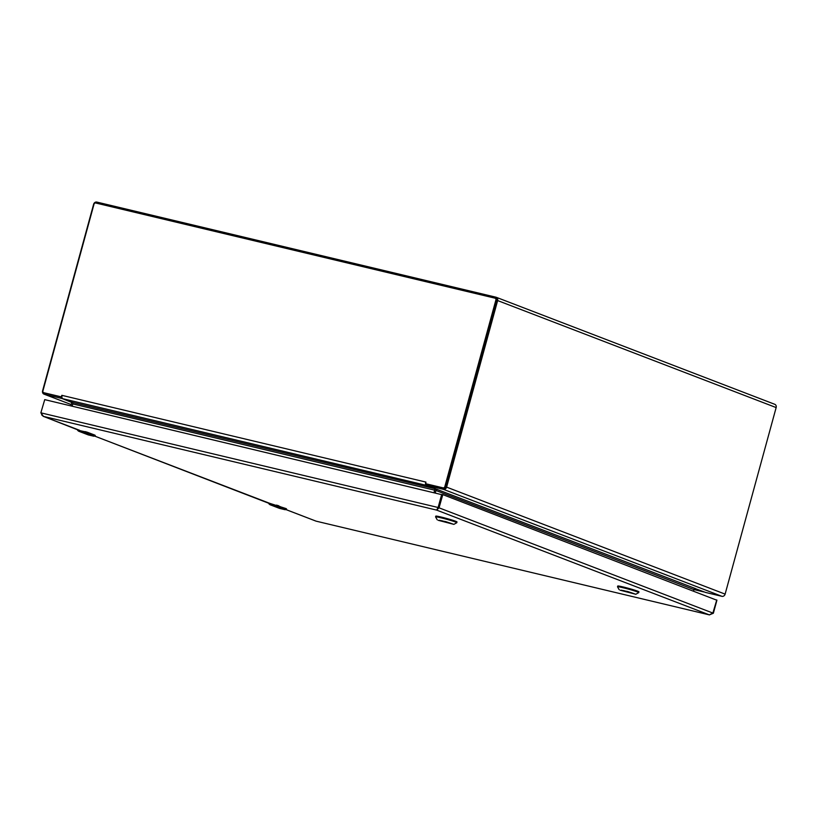 <?xml version="1.0" encoding="UTF-8"?>
<svg xmlns="http://www.w3.org/2000/svg" width="817" height="817" viewBox="0 0 817 817"><rect width="100%" height="100%" fill="white"/><g stroke="black" fill="none" stroke-linecap="round" stroke-linejoin="round"><path stroke-width="1.23" d="M70.936 402.097L62.163 398.553L44.261 394.213A2.89 2.502 111 0 1 42.586 390.843L93.618 204.291A2.89 2.502 111 0 1 96.825 202.085L495.96 297.204A2.89 2.502 111 0 1 497.635 300.564L446.603 487.126A2.89 2.502 111 0 1 443.396 489.322L426.617 485.41L695.257 588.506M695.042 588.536L705.582 592.437L721.911 596.328A2.89 2.502 -69 0 0 725.118 594.122L776.15 407.571A2.89 2.502 -69 0 0 774.751 404.292L496.236 297.286M695.492 588.536L694.573 588.352M435.349 492.722L435.951 490.486A1.399 1.205 111 0 1 437.503 489.414M693.572 590.967L693.939 589.598A1.399 1.205 111 0 1 694.664 588.659M436.064 489.036L436.687 489.536M70.691 402.005L71.62 402.127M70.885 405.865L71.498 403.629A1.399 1.205 -69 0 0 71.345 402.475L71.712 402.158M434.082 492.416L434.695 490.18A2.89 2.502 111 0 1 435.349 488.934M72.876 402.995A2.89 2.502 111 0 1 72.764 403.925L72.151 406.172M62.123 395.397L425.933 482.091L425.739 483.725L443.069 487.851A1.593 1.379 -69 0 0 444.836 486.636L495.888 300.013A1.593 1.379 -69 0 0 494.959 298.154L95.763 203.014A1.593 1.379 -69 0 0 93.996 204.23L42.933 390.863A1.593 1.379 -69 0 0 43.863 392.722L61.183 396.848L61.857 395.326L61.98 397.532A2.89 1.44 103.4 0 0 62.715 398.696L72.488 402.434L434.378 488.576M425.667 482.03L425.524 484.164L443.764 488.127A1.593 1.379 -69 0 0 445.531 486.912L496.583 300.278A1.593 1.379 -69 0 0 495.664 298.419L495.255 298.266M425.882 483.776L425.524 484.164A2.89 1.44 -76.6 0 0 426.26 485.339L435.502 488.944M61.98 397.532L61.183 396.848M44.271 392.875A1.593 1.379 -69 0 0 44.567 392.987L61.306 396.98M72.182 406.172L72.795 403.935A1.399 0.694 103.4 0 0 72.836 402.791A1.399 0.694 103.4 0 0 72.509 402.342M434.052 492.406L434.664 490.169A1.399 0.694 103.4 0 0 434.705 489.026M703.764 591.886A2.89 1.44 -76.6 0 1 703.56 591.865A2.89 1.44 -76.6 0 1 703.468 591.835L694.93 588.557M716.907 600.281L713.364 613.25L709.34 614.874L712.884 613.036L716.764 599.944M713.364 613.25L439.035 507.827L436.615 510.084L438.811 507.765L438.116 507.5L441.66 494.53L442.365 494.806L439.035 507.827L442.794 494.612L716.427 600.066M442.579 494.857L44.731 399.636L40.85 412.83L43.454 416.394L41.606 414.832M94.18 435.972L95.293 435.594L94.925 435.155L87.439 432.275L79.525 430.559L43.454 416.394L436.615 510.094L438.116 507.5L40.85 412.83M315.76 521.021L286.083 509.614M709.513 614.915L316.179 521.175L709.513 614.915M442.222 494.459L441.66 494.53M451.484 523.544L439.72 520.327M451.107 523.391L439.26 520.317L451.107 523.391M438.28 520.327L445.694 521.593L453.884 524.371L438.28 520.327M453.884 524.371L456.764 522.737A10.999 0.633 -164.7 0 0 456.795 522.706A10.999 0.633 -164.7 0 0 446.358 519.193A10.999 0.633 -164.7 0 0 435.584 516.895A10.999 0.633 -164.7 0 0 435.594 516.936L437.238 519.816M456.795 522.706L456.999 521.94A10.999 0.633 -164.7 0 0 446.562 518.438A10.999 0.633 -164.7 0 0 435.788 516.14L435.584 516.895M449.789 522.931L441.497 520.664M633.43 593.448L621.666 590.231M633.042 593.285L621.196 590.221L633.042 593.285M620.215 590.231L627.64 591.488L635.82 594.276L620.215 590.231M635.82 594.276L638.71 592.631A10.999 0.633 -164.7 0 0 638.741 592.601A10.999 0.633 -164.7 0 0 628.293 589.088A10.999 0.633 -164.7 0 0 617.519 586.8A10.999 0.633 -164.7 0 0 617.529 586.841L619.184 589.721M638.741 592.601L638.945 591.845A10.999 0.633 -164.7 0 0 628.508 588.332A10.999 0.633 -164.7 0 0 617.734 586.044L617.519 586.8M631.735 592.825L623.442 590.558M88.481 434.961L93.352 436.115A4.984 4.32 -69 0 0 93.996 436.207L94.905 435.645L87.439 432.775L84.948 432.734A4.984 4.32 111 0 1 84.294 432.642L79.423 431.478L93.342 436.115L84.233 432.295L79.423 431.478A3.993 3.452 111 0 1 79.045 431.356A3.993 3.452 111 0 1 77.176 429.374L79.045 431.356L88.093 434.838A3.993 3.452 -69 0 0 88.471 434.95L88.093 434.838M79.525 430.559L78.279 429.793M94.047 436.217L95.293 435.594M84.233 432.295L87.613 432.591L94.905 435.645M279.761 508.44L284.633 509.604A4.984 4.32 -69 0 0 285.276 509.696L286.175 509.134L278.709 506.264L276.217 506.223A4.984 4.32 111 0 1 275.564 506.121L270.703 504.967L284.622 509.604L275.503 505.784L270.703 504.967A3.993 3.452 111 0 1 270.315 504.845A3.993 3.452 111 0 1 268.446 502.853L270.315 504.845L279.373 508.327A3.993 3.452 -69 0 0 279.751 508.44L279.373 508.327M285.45 509.461L286.573 509.083L286.205 508.634L269.549 503.282M286.573 509.165L285.317 509.696M275.503 505.784L278.893 506.08L286.175 509.134M497.635 300.564L776.15 407.571M427.066 485.431L427.403 484.226M60.591 398.104L60.928 396.888M446.603 487.126L725.118 594.122M443.396 489.322L721.911 596.328M43.985 394.121L71.232 404.589L44.261 394.213M693.939 589.598L435.951 490.486M72.764 403.925L434.664 490.169M445.531 486.912L444.836 486.636M443.069 487.851L443.764 488.127M62.715 398.696L426.26 485.339M43.863 392.722L44.567 392.987M495.888 300.013L496.583 300.278M703.468 591.835L693.95 589.568L703.56 591.865M270.795 504.048L94.803 436.125M436.615 510.094L709.34 614.874M94.016 436.217L93.352 436.115M79.361 431.131L77.39 429.456M87.153 432.469L84.988 431.866L84.948 432.734M87.439 432.775L95.303 435.675M87.46 432.285L85.193 431.621M94.261 435.104L94.895 435.144M270.641 504.62L268.66 502.935M278.434 505.948L276.269 505.345L276.217 506.223M278.709 506.264L286.583 509.103M276.473 505.11L278.74 505.774M285.531 508.593L286.175 508.623M426.821 484.083L426.474 485.329M70.824 402.046L71.334 402.475M44.414 392.946L43.709 392.671M495.817 298.471L495.112 298.195M43.158 416.302L79.668 430.334M94.782 436.135L270.948 503.813M286.052 509.624L315.965 521.113M284.633 509.604L285.296 509.706"/></g></svg>
